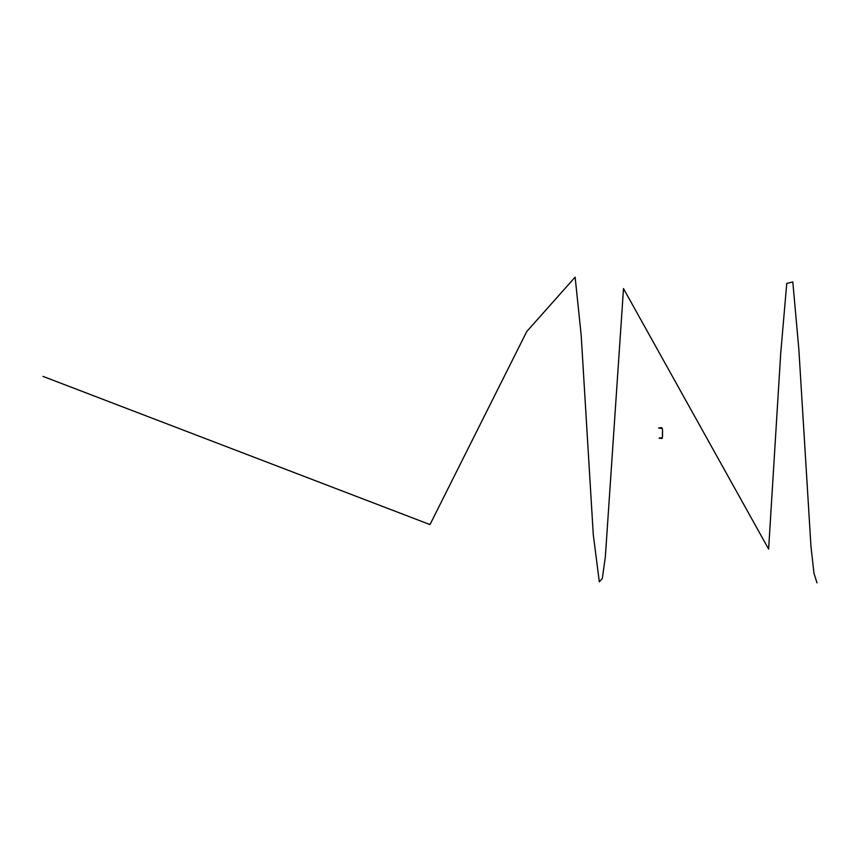 <?xml version="1.0" encoding="UTF-8"?>
<svg xmlns="http://www.w3.org/2000/svg" width="860" height="860" viewBox="0 0 860 860"><rect width="100%" height="100%" fill="white"/><g stroke="black" fill="none" stroke-linecap="round" stroke-linejoin="round"><path stroke-width="1.29" d="M662.544 435.407L662.544 434.665M662.544 433.967L662.544 436.934M662.544 429.527L662.393 435.816M661.576 428.28L662.351 428.28L661.576 427.839M661.576 438.342L662.351 438.342L661.576 437.901M662.544 435.805L662.393 433.064M662.544 436.568L662.544 434.923M662.544 432.472L662.544 431.279M660.921 438.353L659.319 438.03M659.459 438.052L660.351 437.955M660.921 428.291L659.459 428.129M659.76 438.084L660.34 438.235M660.932 438.288L661.469 437.815L660.91 438.288L661.458 438.428L661.458 437.815L659.459 438.019M661.458 438.116L660.91 438.116L661.458 438.299M661.469 437.815L661.458 438.428M659.158 438.245L660.716 437.998M660.351 437.901L659.233 438.019M659.459 437.901L660.34 437.933M659.168 438.299L660.716 438.052L659.19 438.052M660.91 437.89L661.458 437.847M660.351 428.097L659.749 428.097M659.749 427.85L660.544 427.861L659.749 428.076M659.459 428.151L658.706 427.893M661.458 428.334L660.91 428.226L661.458 427.753L659.33 428.162M661.469 428.366L661.458 427.753M659.158 428.108L660.716 428.28M659.749 428.226L660.34 428.291L659.749 428.226M660.91 427.829L661.458 427.785M659.168 427.925L660.716 427.85L659.19 427.85M661.49 428.527L661.576 427.592L661.49 428.527M661.49 438.589L661.576 437.654L661.49 438.589M817 582.854L813.979 573.351L810.958 546.337L798.854 349.407L792.812 281.951L786.76 283.435L780.719 353.18L768.625 549.088L623.5 288.594L605.354 556.775L602.333 578.382L599.312 581.887L593.26 534.404L581.166 334.981L575.125 277.146L526.75 331.541L430 524.578L43 376.39M659.373 428.28L660.534 428.291"/></g></svg>

